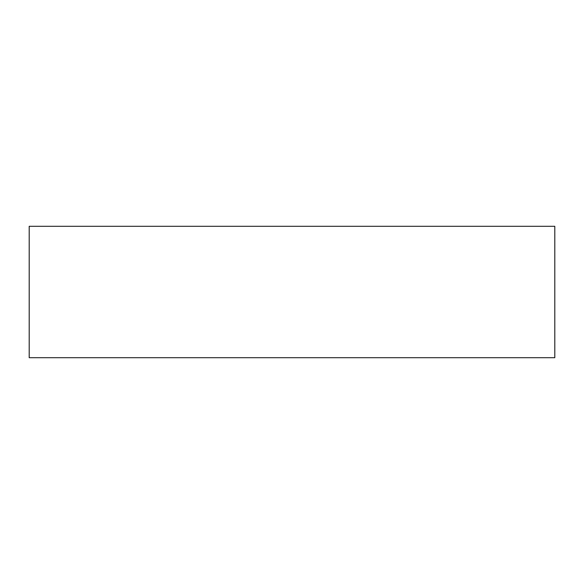 <?xml version="1.0" encoding="UTF-8"?>
<svg xmlns="http://www.w3.org/2000/svg" width="584" height="584" viewBox="0 0 584 584"><rect width="100%" height="100%" fill="white"/><g stroke="black" fill="none" stroke-linecap="round" stroke-linejoin="round"><path stroke-width="0.88" d="M29.2 226.3L29.2 357.7L554.8 357.7L554.8 226.3L29.2 226.3"/></g></svg>
